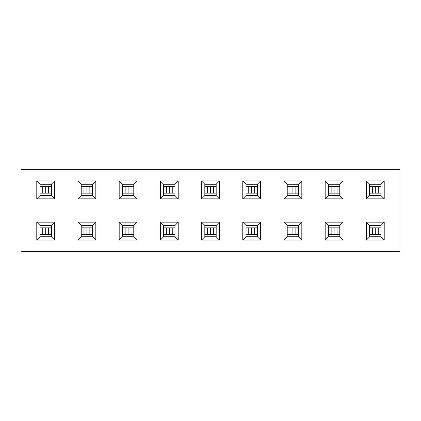 <?xml version="1.0" encoding="UTF-8"?>
<svg xmlns="http://www.w3.org/2000/svg" width="421" height="421" viewBox="0 0 421 421"><rect width="100%" height="100%" fill="white"/><g stroke="black" fill="none" stroke-linecap="round" stroke-linejoin="round"><path stroke-width="0.63" d="M366.375 180.977L384.215 180.977L384.215 198.823L366.375 198.823L366.375 180.977L369.617 184.224L369.617 195.576L380.973 195.576L380.973 184.224L369.617 184.224M325.175 180.977L343.02 180.977L343.02 198.823L325.175 198.823L325.175 180.977L328.422 184.224L328.422 195.576L339.773 195.576L339.773 184.224L328.422 184.224M283.975 180.977L301.82 180.977L301.82 198.823L283.975 198.823L283.975 180.977L287.222 184.224L287.222 195.576L298.573 195.576L298.573 184.224L287.222 184.224M242.78 180.977L260.62 180.977L260.62 198.823L242.78 198.823L242.78 180.977L246.022 184.224L246.022 195.576L257.378 195.576L257.378 184.224L246.022 184.224M201.58 180.977L219.42 180.977L219.42 198.823L201.58 198.823L201.58 180.977L204.822 184.224L204.822 195.576L216.178 195.576L216.178 184.224L204.822 184.224M160.38 180.977L178.22 180.977L178.22 198.823L160.38 198.823L160.38 180.977L163.622 184.224L163.622 195.576L174.978 195.576L174.978 184.224L163.622 184.224M119.18 180.977L137.025 180.977L137.025 198.823L119.18 198.823L119.18 180.977L122.427 184.224L122.427 195.576L133.778 195.576L133.778 184.224L122.427 184.224M77.98 180.977L95.825 180.977L95.825 198.823L77.98 198.823L77.98 180.977L81.227 184.224L81.227 195.576L92.578 195.576L92.578 184.224L81.227 184.224M36.785 180.977L54.625 180.977L54.625 198.823L36.785 198.823L36.785 180.977L40.027 184.224L40.027 195.576L51.383 195.576L51.383 184.224L40.027 184.224M21.05 169.3L399.95 169.3L399.95 251.7L21.05 251.7L21.05 169.3M36.785 222.177L54.625 222.177L54.625 240.023L36.785 240.023L36.785 222.177L40.027 225.424L40.027 236.776L51.383 236.776L51.383 225.424L40.027 225.424M77.98 222.177L95.825 222.177L95.825 240.023L77.98 240.023L77.98 222.177L81.227 225.424L81.227 236.776L92.578 236.776L92.578 225.424L81.227 225.424M119.18 222.177L137.025 222.177L137.025 240.023L119.18 240.023L119.18 222.177L122.427 225.424L122.427 236.776L133.778 236.776L133.778 225.424L122.427 225.424M160.38 222.177L178.22 222.177L178.22 240.023L160.38 240.023L160.38 222.177L163.622 225.424L163.622 236.776L174.978 236.776L174.978 225.424L163.622 225.424M201.58 222.177L219.42 222.177L219.42 240.023L201.58 240.023L201.58 222.177L204.822 225.424L204.822 236.776L216.178 236.776L216.178 225.424L204.822 225.424M242.78 222.177L260.62 222.177L260.62 240.023L242.78 240.023L242.78 222.177L246.022 225.424L246.022 236.776L257.378 236.776L257.378 225.424L246.022 225.424M283.975 222.177L301.82 222.177L301.82 240.023L283.975 240.023L283.975 222.177L287.222 225.424L287.222 236.776L298.573 236.776L298.573 225.424L287.222 225.424M325.175 222.177L343.02 222.177L343.02 240.023L325.175 240.023L325.175 222.177L328.422 225.424L328.422 236.776L339.773 236.776L339.773 225.424L328.422 225.424M366.375 222.177L384.215 222.177L384.215 240.023L366.375 240.023L366.375 222.177L369.617 225.424L369.617 236.776L380.973 236.776L380.973 225.424L369.617 225.424M36.785 240.023L40.027 236.776M51.383 225.424L54.625 222.177M54.625 240.023L51.383 236.776M36.785 198.823L40.027 195.576M51.383 184.224L54.625 180.977M54.625 198.823L51.383 195.576M77.98 240.023L81.227 236.776M92.578 225.424L95.825 222.177M95.825 240.023L92.578 236.776M77.98 198.823L81.227 195.576M92.578 184.224L95.825 180.977M95.825 198.823L92.578 195.576M119.18 240.023L122.427 236.776M133.778 225.424L137.025 222.177M137.025 240.023L133.778 236.776M119.18 198.823L122.427 195.576M133.778 184.224L137.025 180.977M137.025 198.823L133.778 195.576M160.38 240.023L163.622 236.776M174.978 225.424L178.22 222.177M178.22 240.023L174.978 236.776M160.38 198.823L163.622 195.576M174.978 184.224L178.22 180.977M178.22 198.823L174.978 195.576M201.58 240.023L204.822 236.776M216.178 225.424L219.42 222.177M219.42 240.023L216.178 236.776M201.58 198.823L204.822 195.576M216.178 184.224L219.42 180.977M219.42 198.823L216.178 195.576M242.78 240.023L246.022 236.776M257.378 225.424L260.62 222.177M260.62 240.023L257.378 236.776M242.78 198.823L246.022 195.576M257.378 184.224L260.62 180.977M260.62 198.823L257.378 195.576M283.975 240.023L287.222 236.776M298.573 225.424L301.82 222.177M301.82 240.023L298.573 236.776M283.975 198.823L287.222 195.576M298.573 184.224L301.82 180.977M301.82 198.823L298.573 195.576M325.175 240.023L328.422 236.776M339.773 225.424L343.02 222.177M343.02 240.023L339.773 236.776M325.175 198.823L328.422 195.576M339.773 184.224L343.02 180.977M343.02 198.823L339.773 195.576M366.375 240.023L369.617 236.776M380.973 225.424L384.215 222.177M384.215 240.023L380.973 236.776M366.375 198.823L369.617 195.576M380.973 184.224L384.215 180.977M384.215 198.823L380.973 195.576M40.027 227.856L42.726 227.856M40.027 234.344L42.726 234.344M45.705 234.344L42.753 234.344L42.753 227.856L45.705 227.856L45.705 234.344L48.657 234.344L48.657 227.856L45.705 227.856M48.683 227.856L51.383 227.856M48.683 234.344L51.383 234.344M40.027 186.656L42.726 186.656M40.027 193.144L42.726 193.144M45.705 193.144L42.753 193.144L42.753 186.656L45.705 186.656L45.705 193.144L48.657 193.144L48.657 186.656L45.705 186.656M48.683 186.656L51.383 186.656M48.683 193.144L51.383 193.144M81.227 227.856L83.921 227.856M81.227 234.344L83.921 234.344M86.905 234.344L83.953 234.344L83.953 227.856L86.905 227.856L86.905 234.344L89.857 234.344L89.857 227.856L86.905 227.856M89.884 227.856L92.578 227.856M89.884 234.344L92.578 234.344M81.227 186.656L83.921 186.656M81.227 193.144L83.921 193.144M86.905 193.144L83.953 193.144L83.953 186.656L86.905 186.656L86.905 193.144L89.857 193.144L89.857 186.656L86.905 186.656M89.884 186.656L92.578 186.656M89.884 193.144L92.578 193.144M122.427 227.856L125.121 227.856M122.427 234.344L125.121 234.344M128.1 234.344L125.153 234.344L125.153 227.856L128.1 227.856L128.1 234.344L131.052 234.344L131.052 227.856L128.1 227.856M131.084 227.856L133.778 227.856M131.084 234.344L133.778 234.344M122.427 186.656L125.121 186.656M122.427 193.144L125.121 193.144M128.1 193.144L125.153 193.144L125.153 186.656L128.1 186.656L128.1 193.144L131.052 193.144L131.052 186.656L128.1 186.656M131.084 186.656L133.778 186.656M131.084 193.144L133.778 193.144M163.622 227.856L166.321 227.856M163.622 234.344L166.321 234.344M169.3 234.344L166.348 234.344L166.348 227.856L169.3 227.856L169.3 234.344L172.252 234.344L172.252 227.856L169.3 227.856M172.278 227.856L174.978 227.856M172.278 234.344L174.978 234.344M163.622 186.656L166.321 186.656M163.622 193.144L166.321 193.144M169.3 193.144L166.348 193.144L166.348 186.656L169.3 186.656L169.3 193.144L172.252 193.144L172.252 186.656L169.3 186.656M172.278 186.656L174.978 186.656M172.278 193.144L174.978 193.144M204.822 227.856L207.521 227.856M204.822 234.344L207.521 234.344M210.5 234.344L207.548 234.344L207.548 227.856L210.5 227.856L210.5 234.344L213.452 234.344L213.452 227.856L210.5 227.856M213.479 227.856L216.178 227.856M213.479 234.344L216.178 234.344M204.822 186.656L207.521 186.656M204.822 193.144L207.521 193.144M210.5 193.144L207.548 193.144L207.548 186.656L210.5 186.656L210.5 193.144L213.452 193.144L213.452 186.656L210.5 186.656M213.479 186.656L216.178 186.656M213.479 193.144L216.178 193.144M246.022 227.856L248.722 227.856M246.022 234.344L248.722 234.344M251.7 234.344L248.748 234.344L248.748 227.856L251.7 227.856L251.7 234.344L254.652 234.344L254.652 227.856L251.7 227.856M254.679 227.856L257.378 227.856M254.679 234.344L257.378 234.344M246.022 186.656L248.722 186.656M246.022 193.144L248.722 193.144M251.7 193.144L248.748 193.144L248.748 186.656L251.7 186.656L251.7 193.144L254.652 193.144L254.652 186.656L251.7 186.656M254.679 186.656L257.378 186.656M254.679 193.144L257.378 193.144M287.222 227.856L289.916 227.856M287.222 234.344L289.916 234.344M292.9 234.344L289.948 234.344L289.948 227.856L292.9 227.856L292.9 234.344L295.847 234.344L295.847 227.856L292.9 227.856M295.879 227.856L298.573 227.856M295.879 234.344L298.573 234.344M287.222 186.656L289.916 186.656M287.222 193.144L289.916 193.144M292.9 193.144L289.948 193.144L289.948 186.656L292.9 186.656L292.9 193.144L295.847 193.144L295.847 186.656L292.9 186.656M295.879 186.656L298.573 186.656M295.879 193.144L298.573 193.144M328.422 227.856L331.117 227.856M328.422 234.344L331.117 234.344M334.095 234.344L331.143 234.344L331.143 227.856L334.095 227.856L334.095 234.344L337.047 234.344L337.047 227.856L334.095 227.856M337.079 227.856L339.773 227.856M337.079 234.344L339.773 234.344M328.422 186.656L331.117 186.656M328.422 193.144L331.117 193.144M334.095 193.144L331.143 193.144L331.143 186.656L334.095 186.656L334.095 193.144L337.047 193.144L337.047 186.656L334.095 186.656M337.079 186.656L339.773 186.656M337.079 193.144L339.773 193.144M369.617 227.856L372.317 227.856M369.617 234.344L372.317 234.344M375.295 234.344L372.343 234.344L372.343 227.856L375.295 227.856L375.295 234.344L378.247 234.344L378.247 227.856L375.295 227.856M378.274 227.856L380.973 227.856M378.274 234.344L380.973 234.344M369.617 186.656L372.317 186.656M369.617 193.144L372.317 193.144M375.295 193.144L372.343 193.144L372.343 186.656L375.295 186.656L375.295 193.144L378.247 193.144L378.247 186.656L375.295 186.656M378.274 186.656L380.973 186.656M378.274 193.144L380.973 193.144"/></g></svg>
